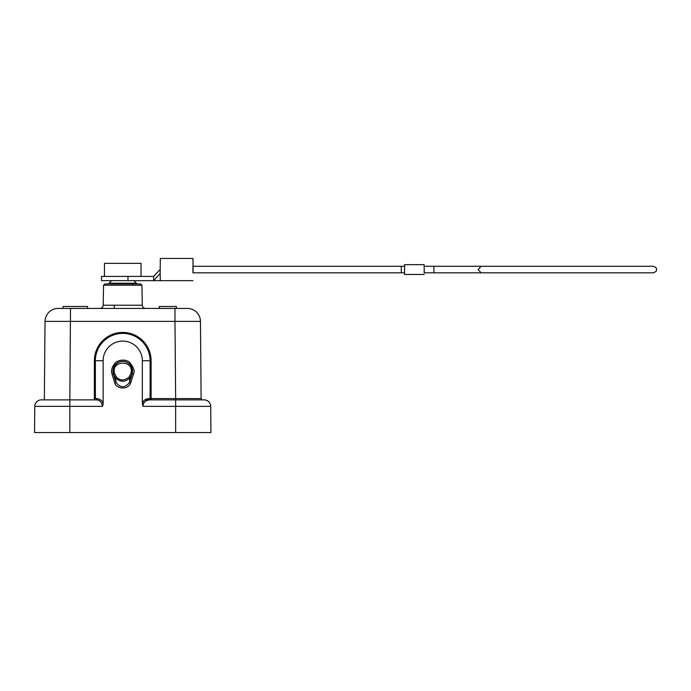 <?xml version="1.0" encoding="UTF-8"?>
<svg xmlns="http://www.w3.org/2000/svg" width="691" height="691" viewBox="0 0 691 691"><rect width="100%" height="100%" fill="white"/><g stroke="black" fill="none" stroke-linecap="round" stroke-linejoin="round"><path stroke-width="1.04" d="M57.431 399.882L59.158 399.882L57.431 399.882M187.943 399.882L189.74 399.882L187.943 399.882M142.337 403.725L142.942 406.36C143.184 402.568 145.404 400.409 149.593 399.882L151.104 399.882L149.593 399.882L148.591 398.586L150.111 398.586A1.304 0.993 -90 0 0 151.104 399.882L151.104 398.586L150.111 398.586L150.111 360.771L142.337 360.693L142.337 403.725C143.046 400.806 145.136 399.087 148.591 398.586L149.593 399.882L204.173 399.882A6.53 6.53 0 0 1 210.703 406.36A6.53 6.53 0 0 0 204.173 399.882A6.53 6.53 0 0 1 210.703 406.36L210.936 432.549L210.703 406.36L210.936 432.549L34.55 432.549L34.775 406.36A6.53 6.53 0 0 1 41.313 399.882L69.826 399.882L41.313 399.882A6.53 6.53 0 0 0 34.775 406.36L34.55 432.549M69.851 432.549L69.826 406.36L102.544 406.36L103.149 403.725L103.14 360.693L95.367 360.771A27.372 27.372 180 0 1 122.739 333.399A27.372 27.372 180 0 1 150.111 360.771L151.104 360.771L151.104 398.586L201.124 398.586L200.45 321.375A13.069 13.069 0 0 0 187.382 308.428L58.096 308.428L70.508 308.428L69.826 399.882L44.345 399.882L61.49 399.882M142.337 360.693A19.598 19.598 -0 0 0 122.739 341.095A19.598 19.598 -0 0 0 103.14 360.693M114.853 383.039L112.011 374.03C110.862 370.756 111.838 367.154 114.948 363.241C119.059 358.897 127.04 359.519 129.658 362.464C133.752 367.526 135.021 371.378 133.467 374.03L130.634 383.039C127.386 391.028 115.604 388.057 114.853 383.039L116.062 382.538C120.484 388.083 124.941 388.083 129.424 382.538L130.012 377.942C125.278 382.27 120.424 382.27 115.475 377.942L113.281 373.676L116.062 382.538L115.475 377.942L116.459 377.105C120.13 380.879 124.32 380.879 129.027 377.105L130.945 373.339C134.676 359.726 110.81 359.726 114.542 373.339L113.281 373.676L113.713 367.344L117.124 363.112A9.795 9.795 0 0 1 128.362 363.112C131.627 365.159 132.914 368.683 132.206 373.676L130.012 377.942L129.027 377.105M102.544 406.36C101.724 402.015 99.504 399.856 95.894 399.882A1.304 0.993 -90 0 0 96.878 398.586C100.411 399.156 102.501 400.866 103.149 403.725M65.662 399.882L95.894 399.882L93.268 399.882L95.367 398.586L96.878 398.586M142.942 406.36L210.703 406.36A6.53 6.53 0 0 0 204.173 399.882L202.428 399.882A1.304 1.304 0 0 1 201.124 398.586M199.829 399.882L195.259 399.882M144.911 399.882L202.428 399.882M44.345 399.882L45.036 321.375A13.069 13.069 0 0 1 58.096 308.428A13.069 13.069 0 0 0 45.036 321.375L174.97 321.375L174.97 308.428M149.593 399.882L175.661 399.882L174.97 321.375L200.45 321.375A13.069 13.069 0 0 0 187.382 308.428M122.177 308.428L123.3 308.428M113.004 283.932L140.627 283.932L141.931 285.21L142.286 305.215L103.201 305.215C102.976 307.175 101.888 308.238 99.936 308.428M153.773 280.658L111.648 280.658L109.04 283.232L136.447 283.232L136.464 283.932L104.859 283.932L103.546 285.21L141.931 285.21M127.965 280.658L127.965 276.417L101.508 276.417L101.508 280.658L132.542 280.658M127.965 276.417L153.592 276.417L153.592 280.658L160.165 273.601L160.303 258.451L192.962 258.451L193.1 272.824M160.165 273.601L160.303 280.658L192.962 280.658M193.1 266.294L192.962 258.451M192.919 269.559L192.962 266.294L404.485 266.294L401.272 266.294L401.272 272.824L192.962 272.824L192.919 269.559M404.624 266.294L404.537 272.824M424.136 274.457L404.537 274.457L404.537 264.653L424.136 264.653L424.265 272.824M404.624 274.457L424.222 274.457M424.265 266.294L424.136 264.653M433.931 272.824L481.109 272.824L478.112 269.559L481.109 266.294L433.931 266.294L433.931 272.824L424.136 272.824L424.179 269.559M153.592 276.417L160.157 269.559M104.453 276.417L104.453 263.349L141.033 263.349L141.033 276.417M63.08 308.428L63.08 306.467L87.602 306.467L87.576 308.428L87.602 306.467M159.241 306.467L159.241 308.428L159.241 306.467L176.386 306.467L176.386 308.428M193.748 398.586L191.977 398.586M112.011 374.03L113.281 373.676A9.795 9.795 0 0 1 128.362 363.112C124.613 360.762 120.873 360.762 117.124 363.112M130.634 383.039L129.424 382.538L132.206 373.676L133.467 374.03M41.313 399.882A6.53 6.53 0 0 0 34.775 406.36L69.826 406.36L69.826 399.882L93.268 399.882M175.644 399.882L175.635 432.549M151.104 360.771A28.366 28.366 180 0 0 122.739 332.414A28.366 28.366 180 0 0 94.373 360.771L95.367 360.771L95.367 398.586M94.373 360.771L94.373 399.579M122.29 283.932L122.739 283.932M122.739 280.658L133.829 280.658L136.447 283.232M128.362 363.112A9.795 9.795 0 0 1 132.206 373.676L130.945 373.339M114.542 373.339L116.459 377.105M210.703 406.36L210.936 432.549M103.546 285.21L103.201 305.215M433.931 266.294L424.136 266.294M481.109 272.824L653.185 272.824C655.785 271.943 656.873 270.855 656.45 269.559C656.873 268.255 655.785 267.167 653.185 266.294L481.109 266.294M431.244 266.294L424.222 266.294M404.485 272.824L401.272 272.824M153.765 280.658L160.303 280.667M132.465 285.21L132.482 283.932M109.04 283.232L109.023 283.932M142.286 305.215C142.501 307.175 143.59 308.238 145.551 308.428M114.248 308.428L114.248 305.215"/></g></svg>
